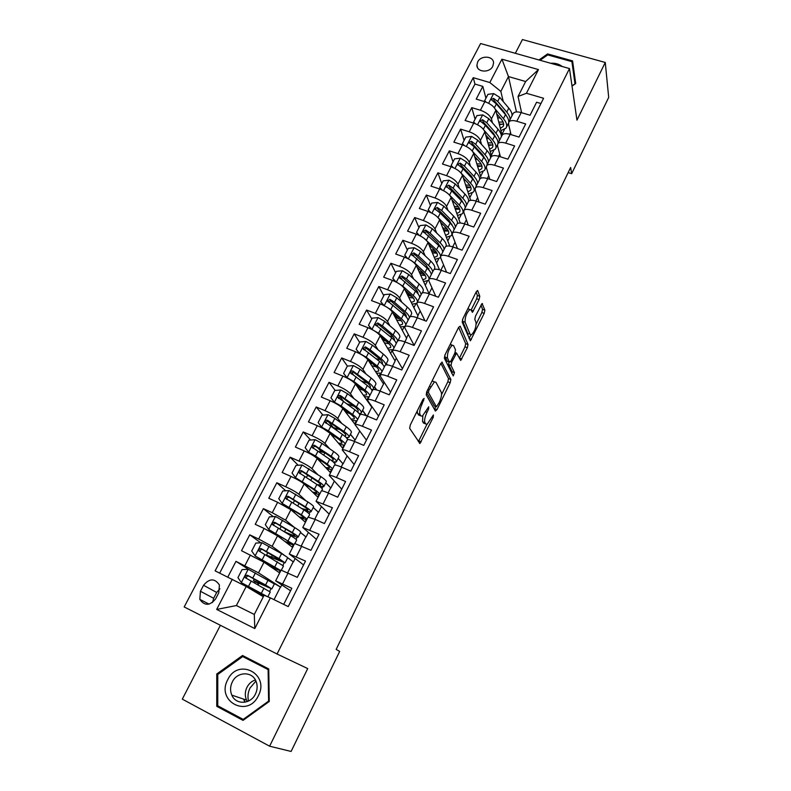 <?xml version="1.0" encoding="UTF-8"?>
<svg xmlns="http://www.w3.org/2000/svg" width="791" height="791" viewBox="0 0 791 791"><rect width="100%" height="100%" fill="white"/><g stroke="black" fill="none" stroke-linecap="round" stroke-linejoin="round"><path stroke-width="1.19" d="M424.134 398.427L422.938 399.445L410.292 424.994L409.659 428.287L419.942 443.494L433.26 417.262L433.399 414.968L427.14 424.263L425.726 423.946L424.945 422.661C424.154 420.545 424.836 417.114 426.972 412.378L428.564 409.155L428.692 406.811L422.325 416.204L420.822 415.878L420.021 414.543C419.19 412.348 419.873 408.838 422.068 404.023L424.134 398.427M477.685 61.935L476.904 65.228C476.746 72.357 489.589 73.237 492.783 66.276L493.554 63.072C493.762 55.874 480.888 54.984 477.685 61.935M479.089 299.631L479.791 296.299L477.734 290.692L476.202 291.839L462.864 318.773L462.181 322.145L470.378 340.802L484.201 313.384L484.893 310.151L482.065 303.517L475.5 316.113L474.808 319.396L476.044 322.52C476.231 327.336 474.679 331.459 471.387 334.89L470.18 334.445L465.118 322.204C464.861 317.29 466.433 313.068 469.834 309.528L471.129 310.042L472.435 312.346L479.089 299.631L476.696 298.761L477.388 295.429L476.123 292.008M576.955 120.133L605.263 62.469L608.694 97.412L571.666 173.674L570.647 167.494L336.155 649.401L339.685 651.418L291.108 751.45L269.612 746.2L307.709 668.593L277.068 653.999L569.48 68.56L576.955 120.133M442.327 362.258L440.676 363.613L426.863 391.515L426.211 394.838L435.396 411.043L437.008 409.609L450.208 382.696L450.86 379.502L441.892 362.09M445.026 354.823L458.592 327.415L460.184 326.169L468.025 344.54L467.352 347.743L460.718 360.459L456.585 353.073L451.701 362.179L451.028 365.442L454.499 372.65L453.253 375.913L444.354 358.165L445.026 354.823M485.931 98.232L482.826 86.377L476.212 99.102L484.824 101.683L480.394 110.236C486.247 112.342 489.926 115.249 491.429 118.957L492.447 122.852M475.075 119.214L471.772 107.635L465.088 120.499L473.72 123.149L469.241 131.8C475.114 133.956 478.832 136.833 480.394 140.462L481.511 144.387M464.099 140.432L460.609 129.121L453.846 142.133L462.498 144.862L457.969 153.612C463.852 155.797 467.61 158.665 469.231 162.204L470.467 166.159M453.006 161.878L449.318 150.854L442.476 164.014L451.137 166.812L446.559 175.661C452.472 177.896 456.269 180.734 457.949 184.194L459.304 188.179M441.783 183.571L437.888 172.834L430.976 186.132L439.658 189.009L435.03 197.968C440.953 200.242 444.789 203.06 446.539 206.431L448.022 210.455M430.442 205.492L426.339 195.051L419.349 208.508L428.05 211.464L423.363 220.521C429.315 222.835 433.191 225.633 435.001 228.915L436.632 232.989M418.973 227.67L414.662 217.535L407.592 231.14L416.303 234.176L411.567 243.331C417.529 245.694 421.455 248.473 423.333 251.657L425.133 255.79M407.375 250.094L402.846 240.266L395.698 254.03L404.428 257.154L399.633 266.419C405.615 268.821 409.58 271.57 411.528 274.665L413.515 278.867M395.638 272.766L390.892 263.255L383.665 277.186L392.405 280.39L387.56 289.763C393.562 292.215 397.566 294.934 399.584 297.94L401.788 302.211M383.783 295.705L378.81 286.52L371.483 300.61L380.253 303.902L375.349 313.374C381.361 315.876 385.415 318.575 387.511 321.482L389.953 325.852M371.78 318.902L366.579 310.052L359.173 324.3L367.953 327.682L362.99 337.273C369.031 339.823 373.125 342.493 375.29 345.301L378.029 349.78M364.572 350.067L363.969 349.128M359.638 342.365L354.21 333.861L346.715 348.277L355.505 351.748L350.492 361.447C356.543 364.048 360.686 366.698 362.921 369.397L366.015 374.014M353.686 375.181L351.946 372.67M373.609 388.628L375.656 384.614C376.575 383.417 375.063 381.232 371.127 378.058L360.043 369.308L353.439 365.59L347.368 366.085L341.692 357.947L334.109 372.531L342.918 376.091L337.836 385.919C343.907 388.559 348.099 391.179 350.413 393.78L353.933 398.575M343.324 401.136L339.982 396.726M335.196 390.438L329.026 382.32L321.354 397.082L330.173 400.73L325.032 410.667C331.122 413.367 335.364 415.957 337.757 418.449L341.801 423.482M333.1 427.288L328.225 421.435M322.946 415.077L316.202 406.979L308.441 421.919L317.28 425.667L312.079 435.722C318.19 438.481 322.471 441.042 324.943 443.415L329.669 448.754M321.017 451.414L317.804 447.894M310.606 440.014L303.23 431.935L295.379 447.063L304.228 450.9L298.968 461.084C305.089 463.882 309.429 466.413 311.98 468.677L317.616 474.432M308.895 475.875L307.215 475.826M298.207 465.256L290.109 457.198L282.15 472.504L291.029 476.449L285.699 486.752C291.839 489.609 296.23 492.111 298.86 494.246L305.771 500.604M285.759 490.796L276.82 482.767L268.772 498.251L277.651 502.295L272.262 512.726L285.581 520.132L294.42 527.409M273.281 516.642L263.373 508.643L255.226 524.324L264.125 528.467L258.657 539.027L272.134 546.334L284.74 555.569M260.803 542.814L249.758 534.835L241.512 550.714L263.986 562.203L279.688 572.892M283.702 604.383L291.81 588.277L275.654 580.841L290.564 590.758M281.092 570.143L297.317 577.351L305.504 561.086L289.288 554.007L303.586 564.912M294.647 543.466L310.942 550.299L319.03 534.232L302.765 527.498L316.449 539.363M308.035 517.116L315.233 519.41L324.399 523.583L332.388 507.713L316.074 501.306L329.165 514.11M321.265 491.092L321.344 490.924C322.075 490.618 324.468 491.349 328.532 493.129L337.688 497.193L345.578 481.511L336.442 477.507C332.378 475.767 329.976 475.075 329.214 475.44L341.732 489.164M334.326 465.375L334.435 465.177C335.206 464.782 337.619 465.434 341.682 467.165L350.809 471.129L358.61 455.646L349.493 451.74C345.43 450.039 343.007 449.426 342.206 449.881L354.15 464.495M347.239 439.974L347.358 439.747C348.169 439.252 350.611 439.836 354.665 441.516L363.781 445.382L371.483 430.077L362.377 426.28C358.323 424.629 355.881 424.085 355.04 424.638L366.431 440.122M359.994 414.88L360.123 414.622C360.983 414.029 363.445 414.553 367.489 416.175L376.595 419.942L384.199 404.824L375.112 401.116C371.068 399.524 368.606 399.04 367.716 399.692L367.934 400.938L378.563 416.026M372.601 390.072L372.749 389.795C373.649 389.113 376.12 389.558 380.164 391.14L389.251 394.808L396.766 379.878L387.699 376.269C383.655 374.716 381.173 374.301 380.244 375.033L380.412 376.378L390.566 392.198M385.059 365.571L385.217 365.254C386.156 364.493 388.648 364.869 392.692 366.411L401.749 369.98L409.184 355.228L400.127 351.708C396.093 350.195 393.592 349.859 392.623 350.67L392.741 352.104L402.421 368.646M397.369 341.346L397.537 341.01C398.526 340.16 401.027 340.476 405.061 341.959L414.108 345.449L421.455 330.865L412.418 327.434C408.393 325.971 405.872 325.694 404.863 326.594L404.933 328.107L414.148 345.36M409.53 317.409L409.718 317.043C410.737 316.113 413.268 316.36 417.292 317.814L426.319 321.195L433.577 306.789L424.559 303.447C420.535 302.033 418.004 301.816 416.956 302.805L416.976 304.397L424.945 320.681M450.85 344.303L451.532 345.776M454.874 353.043L455.517 354.427M421.554 293.748L421.751 293.362C422.819 292.344 425.36 292.532 429.375 293.936L438.392 297.238L445.56 283L436.563 279.747C432.548 278.373 429.988 278.214 428.91 279.282L428.89 280.953L435.742 296.269M433.438 270.364L433.646 269.949C434.753 268.851 437.304 268.98 441.319 270.344L450.316 273.557L457.406 259.478L448.428 256.314C444.413 254.979 441.843 254.89 440.725 256.037L440.656 257.787L446.579 272.223M445.195 247.247L445.412 246.812C446.549 245.635 449.12 245.704 453.134 247.019L462.102 250.154L469.112 236.242L460.144 233.157C456.14 231.862 453.559 231.832 452.403 233.048L452.294 234.878L457.416 248.512M456.803 224.387L457.04 223.932C458.207 222.676 460.797 222.696 464.801 223.972L473.76 227.017L480.681 213.263L471.743 210.268C467.738 209.012 465.148 209.032 463.951 210.327L463.793 212.235L468.242 225.138M468.292 201.794L468.529 201.309C469.735 199.985 472.346 199.945 476.34 201.181L485.269 204.147L492.121 190.552L483.192 187.635C479.208 186.419 476.597 186.498 475.371 187.863L475.173 189.84L479.03 202.071M479.643 179.458L479.9 178.954C481.136 177.55 483.756 177.451 487.74 178.647L496.659 181.535L503.432 168.097L494.523 165.26C490.539 164.083 487.918 164.212 486.653 165.655L486.416 167.702L489.767 179.31M490.865 157.369L491.132 156.836C492.407 155.372 495.037 155.214 499.022 156.381L507.921 159.179L514.615 145.89L505.726 143.131C501.751 141.994 499.111 142.182 497.816 143.695L497.539 145.811L500.446 156.826M501.969 135.518L502.245 134.974C503.551 133.442 506.191 133.234 510.175 134.351L519.044 137.08L525.669 123.94L516.8 121.26C512.825 120.153 510.175 120.39 508.86 121.972L508.544 124.157L511.055 134.628M484.824 101.683C490.667 103.769 494.326 106.686 495.809 110.414L502.097 135.271M473.72 123.149C479.583 125.285 483.281 128.172 484.824 131.83L491.597 156.371M462.498 144.862C468.371 147.027 472.118 149.904 473.71 153.474L481.116 178.104M451.137 166.812C457.04 169.027 460.817 171.874 462.478 175.365L470.645 200.331M439.658 189.009C445.58 191.274 449.397 194.102 451.117 197.503L460.194 223.003M428.05 211.464C433.982 213.768 437.848 216.576 439.638 219.888L449.792 246.139M416.303 234.176C422.256 236.519 426.161 239.307 428.02 242.53L439.47 269.761M404.428 257.154C410.4 259.537 414.346 262.296 416.264 265.43L429.167 293.856M392.405 280.39C398.397 282.822 402.392 285.561 404.379 288.596L417.984 315.935L417.075 317.725M380.253 303.902C386.265 306.374 390.299 309.093 392.356 312.03L406.633 338.37L404.854 341.88M386.404 363.465L387.283 364.898M367.953 327.682C373.975 330.213 378.058 332.892 380.194 335.74L395.144 361.042L392.474 366.322M374.548 386.789L376.654 389.933M355.505 351.748C361.556 354.319 365.679 356.978 367.884 359.717L383.536 383.981L379.947 391.061M362.565 410.371L366.53 415.789M342.918 376.091C348.979 378.721 353.152 381.351 355.436 383.991L371.79 407.167L367.281 416.086M350.443 434.229L355.139 440.063L350.383 434.348M359.579 431.293L355.139 440.063M330.173 400.73C336.254 403.41 340.476 406.01 342.839 408.542L355.139 424.431M338.182 458.365L343.076 463.892L338.123 458.464M346.992 456.15L343.076 463.892M317.28 425.667C323.381 428.396 327.652 430.966 330.084 433.389L342.928 448.467M325.773 482.777L330.875 487.978L325.734 482.866M334.257 481.304L330.875 487.978M304.228 450.9C310.349 453.688 314.67 456.229 317.181 458.533L330.569 472.781M313.226 507.466L318.536 512.35L313.187 507.545M321.364 506.764L318.536 512.35M291.029 476.449C297.159 479.277 301.529 481.798 304.13 483.983L318.071 497.371M300.531 532.452L306.058 537L300.501 532.511M308.322 532.531L306.058 537M277.651 502.295L290.91 509.74L305.425 522.248M287.479 557.576L293.431 561.936L287.588 557.724M295.112 558.604L293.431 561.936M264.125 528.467L277.532 535.814L292.63 547.421M215.627 598.846L218.761 592.825L219.423 585.004C214.717 578.132 209.437 578.231 203.564 585.281L200.42 591.273L199.826 599.37C204.592 606.054 209.862 605.886 215.627 598.846M277.068 653.999L184.184 606.954L480.612 43.535L569.48 68.56M482.826 86.377L474.966 84.064L473.236 77.676L215.112 570.855L246.199 586.487L263.324 596.721M473.236 77.676L489.817 82.531L501.919 59.187L538.453 69.588L526.44 93.259L543.585 98.282L288.24 606.598L270.374 597.867L254.801 628.558L216.675 609.426L232.307 579.269M248.522 569.382L235.975 561.353L258.528 572.852L280.657 587.169L269.573 580.762M281.754 584.994L280.657 587.169M540.955 103.522L536.595 102.237L530.059 115.229L521.2 112.579C517.225 111.491 514.575 111.749 513.24 113.35L512.944 113.924M249.758 534.835L258.657 539.027M263.373 508.643L272.262 512.726M276.82 482.767L285.699 486.752M290.109 457.198L298.968 461.084M303.23 431.935L312.079 435.722M316.202 406.979L325.032 410.667M329.026 382.32L337.836 385.919M341.692 357.947L350.492 361.447M354.21 333.861L362.99 337.273M366.579 310.052L375.349 313.374M378.81 286.52L387.56 289.763M390.892 263.255L399.633 266.419M402.846 240.266L411.567 243.331M414.662 217.535L423.363 220.521M426.339 195.051L435.03 197.968M437.888 172.834L446.559 175.661M449.318 150.854L457.969 153.612M460.609 129.121L469.241 131.8M471.772 107.635L480.394 110.236M474.966 84.064L219.671 573.089M235.975 561.353L227.808 577.064M516.454 111.927L508.465 76.559L500.832 91.41L503.274 101.564M246.199 586.487L236.39 605.55L254.297 614.459L264.085 595.227L270.374 597.867M220.392 625.285L182.306 699.135L269.612 746.2M605.263 62.469L522.436 39.55L515.337 53.313M568.175 172.576L571.666 173.674M521.595 112.698L518.046 96.482L525.659 81.532L508.465 76.559L501.919 59.187M498.577 156.242L499.704 154.027M487.305 178.519L488.729 175.701M475.895 201.043L477.626 197.621M464.357 223.823L466.403 219.789M452.689 246.871L455.043 242.214M440.884 270.186L443.563 264.886M429.088 293.471L431.955 287.815M417.846 315.668L420.209 311.011M406.485 338.103L408.334 334.464M394.996 360.795L396.311 358.194M383.378 383.734L384.149 382.211M354.22 441.329L354.902 439.964M341.228 466.967L342.839 463.793M328.087 492.931L330.638 487.879M314.778 519.203L318.298 512.242M301.302 545.81L305.82 536.891M287.667 572.753L293.194 561.828M274.032 599.657L280.419 587.06M510.581 132.67L508.346 123.574M509.73 134.223L510.531 132.651M258.044 584.974L258.944 583.204M269.622 591.441L271.016 588.692M279.213 572.575L280.133 570.776M282.941 565.239L284.196 562.777M271.61 558.456L272.045 557.615M292.176 547.075L293.194 545.068M296.111 539.343L297.218 537.168M304.99 521.872L306.107 519.667M309.113 513.755L310.082 511.856M317.646 496.966L318.872 494.563M321.967 488.472L322.797 486.841M330.163 472.346L331.478 469.755M334.672 463.486L335.364 462.122M339.487 429.295L337.925 428.88M342.533 448.013L343.947 445.234M347.229 438.787L347.783 437.69M352.292 405.793L350.156 404.992M366.312 415.71L362.496 410.509M346.379 412.368L346.873 411.399M354.764 423.956L356.266 421M359.628 414.385L360.063 413.545M376.447 389.874L374.479 386.928M358.6 388.48L359.332 387.046M366.856 400.167L368.448 397.033M371.899 390.26L372.195 389.666M387.096 364.878L386.324 363.623M370.92 364.424L371.513 363.257M378.81 376.654L380.491 373.352M390.635 353.409L392.395 349.929M402.322 330.42L404.171 326.772M413.881 307.679L415.809 303.873M425.311 285.195L427.318 281.24M436.612 262.958L438.698 258.845M447.795 240.968L449.96 236.707M458.849 219.216L461.094 214.806M469.785 197.701L472.108 193.142M480.612 176.413L482.994 171.716M491.32 155.352L493.772 150.517M526.44 93.259L518.046 96.482M500.832 91.41L489.817 82.531M501.909 134.519L504.431 129.546M236.39 605.55L216.675 609.426M254.297 614.459L254.801 628.558M538.453 69.588L525.659 81.532M219.918 588.781L216.694 592.469L213.659 598.293L212.512 602.515M269.256 701.479L268.742 668.939L242.53 655.492L216.774 673.981L216.754 706.323L243.035 720.383L269.256 701.479M572.022 86.1L575.71 83.51L572.565 60.887L547.609 53.917L538.948 59.968M246.179 657.361L245.576 657.796M220.926 707.49L243.806 719.82M220.926 707.579L216.754 706.323M217.881 674.387L216.774 673.981M573.406 66.948L572.635 66.731M540.055 60.274L547.748 54.905L547.609 53.917M417.223 410.994L417.579 413.555L420.021 414.543M419.546 415.354L417.579 413.555M422.839 415.878L422.552 421.692L424.945 422.661M424.421 423.412L422.552 421.692M418.38 441.675L426.942 424.342M441.566 394.571L447.854 381.766L448.507 378.582L440.854 363.267M434.348 409.204L435.683 406.554M428.89 390.22L428.435 392.534L436.434 406.861L439.203 402.53C441.289 397.913 441.981 394.511 441.269 392.306L435.95 382.28L434.407 381.865L428.89 390.22L427.733 389.765M434.318 406.01L426.478 392.425M432.153 380.827L433.656 381.569M458.642 327.316L465.672 343.65L468.025 344.54M459.363 358.313L464.999 346.853L465.672 343.65M448.991 361.962L448.645 364.513L452.136 371.74L454.499 372.65M451.859 373.579L452.136 371.74M453.589 345.647L452.284 345.212C448.744 348.88 447.142 353.152 447.469 358.026L449.446 362.14L451.048 360.815L454.835 353.132L455.507 349.849L453.589 345.647M451.196 344.807L450.306 344.154M444.789 355.347L445.046 357.087L447.469 358.026M447.469 361.378L445.046 357.087M471.129 310.032L476.696 298.761M468.697 309.103L467.956 308.5M462.478 319.702L462.705 321.304L465.118 322.204M469.023 334.01L467.817 333.555L462.705 321.304M476.231 323.974L481.857 312.524L482.54 309.301L480.958 305.019M469.063 338.568L470.813 335.018M271.886 588.811L274.368 583.936L248.344 569.302L242.086 569.609L237.933 577.638L241.433 582.7L267.18 596.533M241.433 582.7L264.412 595.287M264.065 595.277L250.144 588.84M263.937 595.514L254.702 591.5M268.139 579.961L265.578 584.994L271.847 588.909L256.689 582.235L257.896 583.036L257.708 584.796M254.742 583.175L254.86 581.563L253.436 580.584L258.37 582.759L258.964 581.603M265.578 584.994L247.682 575.354C245.872 574.998 245.032 575.759 245.161 577.618L270.245 592.044L267.833 596.8M245.161 577.618L246.456 578.419C246.327 576.491 247.197 575.759 249.066 576.214L268.515 587.219L258.37 582.759M248.503 701.053C247.464 696.594 247.979 692.244 250.035 687.992L255.938 681.061M227.749 679.696C215.735 701.251 247.86 718.455 258.35 695.734C270.077 673.833 238.042 657.43 227.749 679.696M232.307 681.951C230.171 686.42 230.013 690.82 231.822 695.141C235.797 705.097 250.727 704.455 255.434 694.063C257.461 689.792 257.668 685.57 256.086 681.407C252.339 671.045 237.132 671.44 232.307 681.951M255.374 679.934C251.686 681.189 248.878 683.651 246.96 687.32C244.903 691.65 244.765 695.912 246.545 700.104L247.326 701.558M268.752 669.868L268.109 669.591L268.604 701.103L243.213 719.405L217.762 705.799L217.772 674.476L242.728 656.56L268.752 669.621M269.256 701.33L268.604 701.103M244.043 719.652L243.213 719.405M242.728 656.56L268.109 669.591M547.748 54.905L571.923 61.649L575.027 83.994L571.952 85.675M571.923 61.649L574.958 83.569M562.272 66.533C559.089 64.031 555.213 62.944 550.645 63.26M285.136 562.737L287.558 557.981C288.023 557.704 286.026 556.261 281.566 553.651L262.048 542.745L255.809 543.081L251.716 551.011L255.216 555.984L280.874 570.568M255.216 555.984L277.671 569.243L269.602 566.03M280.696 570.914L270.759 566.821M281.566 553.651L279.025 558.624L285.067 562.885L269.761 556.735L271.066 558.139M268.001 556.389L266.527 555.084L271.511 557.091L272.47 555.213M279.025 558.624L261.406 548.717C259.636 548.361 258.795 549.092 258.894 550.912L283.485 565.99L281.398 570.093M258.894 550.912L260.14 551.782C260.051 549.893 260.911 549.191 262.741 549.666L281.764 561.215L271.511 557.091M298.227 536.98L300.59 532.333C301.124 531.908 299.196 530.356 294.816 527.656L275.584 516.513L269.365 516.869L265.321 524.7L268.841 529.584L294.034 544.663M268.841 529.584L285.897 539.689L290.811 543.447L285.057 541.598M293.787 545.157L286.204 542.478M294.816 527.656L292.314 532.57C296.704 535.25 298.642 536.792 298.128 537.178C296.961 537.415 292.799 535.893 285.64 532.61L285.551 532.58M283.069 531.087L284.493 531.73L285.818 529.149M292.314 532.57L274.961 522.406C273.231 522.05 272.401 522.762 272.46 524.532L290.732 535.685C295.132 538.355 297.08 539.877 296.566 540.253L294.994 543.348M272.46 524.532L273.656 525.471C273.597 523.632 274.467 522.95 276.247 523.424L290 531.671C293.659 533.905 295.28 535.181 294.845 535.507C293.886 535.705 290.435 534.449 284.493 531.73M311.17 511.52L313.473 506.982C314.076 506.428 312.218 504.757 307.917 501.978L288.952 490.598L282.763 490.984L278.758 498.716L282.288 503.511L301.391 514.783L307.046 519.064M282.288 503.511L299.067 513.923C302.676 516.197 304.258 517.541 303.784 517.957L299.136 516.83M306.72 519.707L300.273 517.808M303.952 509.958C307.966 511.52 310.329 512.123 311.041 511.777C311.624 511.243 309.756 509.602 305.445 506.833L288.359 496.412C286.668 496.056 285.828 496.748 285.858 498.468L303.873 509.908C308.203 512.657 310.072 514.298 309.499 514.812L308.421 516.928M285.858 498.468L287.004 499.477C286.995 497.687 287.855 497.025 289.595 497.509L303.111 505.993C306.71 508.297 308.263 509.671 307.778 510.116L301.628 508.494M323.954 486.366L326.199 481.937C326.871 481.244 325.091 479.465 320.859 476.607L302.162 464.989L295.992 465.405L292.037 473.038L295.577 477.754L314.413 489.253L319.9 493.772M295.577 477.754L312.069 488.452C315.619 490.806 317.132 492.239 316.608 492.763L312.583 492.101M319.505 494.553L313.711 493.189M304.13 483.271L303.349 483.321M319.178 486.04L323.796 486.673C324.448 486.01 322.659 484.25 318.417 481.403L301.589 470.734C299.927 470.378 299.097 471.05 299.097 472.721L316.865 484.438C321.116 487.276 322.916 489.016 322.273 489.669L321.68 490.835M299.097 472.721L300.204 473.799C300.214 472.049 301.074 471.416 302.775 471.911L316.074 480.621C319.604 482.994 321.097 484.458 320.553 485.012L317.122 484.606M336.58 461.499L338.775 457.178C339.517 456.358 337.806 454.469 333.654 451.532L321.977 443.385L315.214 439.697L309.073 440.122L305.168 447.676L308.708 452.304L315.5 455.992L327.276 464.03L332.606 468.776M308.708 452.304L324.923 463.289C328.413 465.711 329.867 467.234 329.283 467.867L325.655 467.54M332.141 469.696L326.762 468.727M324.755 452.699L319.673 451.562M319.801 459.798L317.685 459.067M333.051 461.815L336.402 461.865C337.124 461.064 335.394 459.195 331.231 456.269L314.66 445.363C313.038 445.017 312.208 445.659 312.188 447.291L329.699 459.274C333.881 462.191 335.611 464.04 334.9 464.821L334.781 465.059M312.188 447.291L313.246 448.438C313.285 446.727 314.136 446.114 315.807 446.608L328.878 455.547C332.349 457.989 333.782 459.541 333.189 460.204L331.172 460.313M349.068 436.929L351.214 432.717C352.005 431.757 350.364 429.77 346.29 426.745L334.82 418.399L328.107 414.702L321.986 415.156L318.13 422.612L321.68 427.16L328.423 430.848L339.992 439.104C343.037 441.289 344.757 442.95 345.163 444.077M321.68 427.16L322.609 428.238M323.173 428.544L337.619 438.422C341.05 440.903 342.444 442.515 341.811 443.257L338.439 443.207M344.619 445.125L339.527 444.473M340.041 429.701L332.467 427.269M330.836 434.269L330.401 433.28M333.051 436.879L333.466 436.068L331.815 435.426M346.26 437.611L348.861 437.344C349.642 436.414 347.991 434.447 343.897 431.431L327.583 420.298C325.981 419.952 325.16 420.575 325.111 422.167L342.384 434.397C345.637 436.761 347.368 438.501 347.575 439.628M333.466 436.068L335.453 436.879M326.119 423.333C326.218 421.682 327.069 421.109 328.67 421.613L341.524 430.769C344.935 433.27 346.32 434.912 345.667 435.693L344.471 435.989M361.418 412.645L363.504 408.522C364.364 407.444 362.792 405.358 358.778 402.263L347.506 393.71L340.852 389.993L334.751 390.477L330.935 397.843L334.494 402.312L341.178 406.01L352.559 414.464C355.545 416.709 357.216 418.439 357.572 419.655M334.494 402.312L330.935 397.843M342.493 408.146L350.176 413.841C353.537 416.392 354.882 418.093 354.2 418.933L351.006 419.101M356.968 420.842L352.064 420.456M354.21 406.416L346.913 403.815M345.005 410.005L345.924 412.18M359.074 413.574L361.18 413.1C362.031 412.042 360.439 409.975 356.415 406.89L340.348 395.53C338.775 395.184 337.955 395.787 337.895 397.349L354.922 409.817C357.908 412.071 359.569 413.822 359.905 415.048M345.736 412.111L349.909 413.653M338.845 398.526C339.003 396.944 339.853 396.41 341.396 396.914L354.032 406.287C357.384 408.848 358.709 410.578 358.007 411.458L357.334 411.775M347.368 366.085L343.601 373.372L347.16 377.752L353.795 381.47L364.967 390.121C367.914 392.415 369.535 394.215 369.832 395.52M347.16 377.752L347.516 378.246M355.505 384.08L362.575 389.548C365.887 392.158 367.172 393.948 366.441 394.897L363.385 395.253M369.17 396.835L364.404 396.687M367.607 383.071L361.734 381.173M347.378 378.177L343.601 373.372M358.254 386.216L357.077 386.315M371.592 389.726L373.352 389.142C374.262 387.956 372.739 385.79 368.794 382.636L352.954 371.058C351.422 370.702 350.601 371.295 350.522 372.818L367.311 385.524C370.247 387.837 371.859 389.647 372.146 390.972M358.817 388.786L363.524 390.309M351.422 373.965C351.659 372.472 352.509 371.988 353.963 372.502L366.391 382.083C369.684 384.713 370.959 386.512 370.198 387.501L369.881 387.738M385.672 364.898L387.659 360.983C388.638 359.658 387.195 357.374 383.328 354.131L372.432 345.192L365.887 341.465L359.836 341.989L356.108 349.187L359.678 353.488L366.253 357.216L377.248 366.055C380.135 368.408 381.707 370.277 381.954 371.661M368.201 360.202L374.835 365.541C378.088 368.21 379.324 370.079 378.533 371.127L375.577 371.651M381.232 373.105L376.565 373.174M380.461 359.806L376.071 358.679M359.51 353.577L356.108 349.187M372.403 363.593L369.911 362.861M368.982 361.428L370.158 361.784M385.652 364.987C385.978 363.593 384.436 361.477 381.025 358.649L370.089 349.751L365.422 346.863L363 348.574L379.561 361.517C382.439 363.88 384.001 365.758 384.248 367.162M383.872 366.114L384.94 365.798M371.73 365.679L376.516 367.004M363.86 349.711L366.381 348.376L378.612 358.155C381.845 360.844 383.062 362.733 382.261 363.811L382.182 363.9M397.962 340.723L399.534 337.609C400.572 336.175 399.188 333.792 395.391 330.48L384.683 321.354L378.187 317.616L372.156 318.16L368.477 325.279L372.057 329.511L378.573 333.238L389.38 342.276C392.217 344.668 393.74 346.606 393.948 348.08M380.679 336.57L386.957 341.811C390.161 344.54 391.337 346.478 390.497 347.635L387.62 348.307M393.157 349.642L388.559 349.909M392.949 336.689L389.647 336.076M371.493 329.254L368.477 325.279M386.285 341.247L382.715 340.001M381.905 338.627L383.299 338.746M397.636 340.911C397.507 339.408 395.994 337.421 393.107 334.949L382.369 325.862L377.742 322.955L375.33 324.617L391.664 337.787C394.501 340.189 396.014 342.147 396.202 343.63M395.965 342.75L396.825 342.424M384.327 342.74L389.113 343.838M376.16 325.754L378.662 324.537L390.685 334.504C393.74 337.134 394.936 339.062 394.274 340.268M384.1 339.418L383.131 339.062M384.999 306.097L390.754 309.538L401.373 318.753C404.161 321.205 405.635 323.212 405.793 324.765M392.979 313.187L398.941 318.348C402.085 321.136 403.212 323.153 402.322 324.399L399.495 325.21M404.943 326.446L400.404 326.891M383.328 305.227L380.698 301.648L384.337 294.618L390.349 294.054L396.785 297.792L407.316 307.096C411.053 310.487 412.368 312.959 411.28 314.511L410.153 316.726M405.15 313.76L402.678 313.483M380.698 301.648L384.139 305.633M399.524 318.872L395.302 317.468M394.551 316.084L395.342 315.223M409.441 317.587C409.303 316.014 407.84 313.987 405.061 311.525L394.501 302.251L389.923 299.324L387.531 300.946L403.637 314.324C406.416 316.776 407.879 318.793 408.027 320.365M407.879 319.623L408.571 319.307M396.667 319.979L401.393 320.839M388.332 302.073L390.794 300.966L402.629 311.13C405.427 313.622 406.614 315.54 406.188 316.865L406.238 316.716M397.478 317.072L394.847 316.192M398.081 283.099L402.787 286.115L413.228 295.508C415.977 298.009 417.401 300.076 417.51 301.707M405.101 290.04L410.786 295.152C413.871 297.999 414.949 300.086 414.019 301.43L411.231 302.37M416.728 303.408L412.101 304.12M395.025 281.487L392.781 278.294L396.38 271.333L402.362 270.759L408.749 274.507L419.111 283.989C422.77 287.44 424.035 290 422.888 291.661L422.206 293.006M417.134 291.039L415.305 290.979M392.781 278.294L396.014 281.962M421.119 294.618C421.02 292.957 419.606 290.87 416.877 288.359L406.485 278.907L401.957 275.96L399.584 277.542L415.463 291.128C418.202 293.629 419.616 295.715 419.724 297.357M407.662 295.191L412.21 296.536M419.635 296.744L420.189 296.447M408.769 297.426L413.436 298.059M400.355 278.659L402.797 277.661L414.435 288.013C416.995 290.386 418.162 292.275 417.935 293.688M410.361 294.766L406.95 293.758M410.984 260.407L414.682 262.958L424.955 272.529C427.644 275.08 429.029 277.206 429.098 278.916M417.055 267.15L422.503 272.223C425.528 275.12 426.557 277.285 425.578 278.719L422.829 279.777M428.682 280.291L423.66 281.596M406.584 258.024L404.725 255.196L408.285 248.325L414.247 247.721L420.585 251.479L430.759 261.139C434.368 264.649 435.564 267.299 434.368 269.078L434.111 269.573M428.9 268.545L427.585 268.604M404.725 255.196L407.751 258.568M432.657 271.896C432.608 270.166 431.243 268.02 428.554 265.46L418.35 255.839L413.861 252.873L411.498 254.405L427.16 268.189C429.849 270.749 431.224 272.885 431.283 274.615M419.774 273.103L424.47 274.319M420.674 275.08L425.271 275.495M412.259 255.523L414.652 254.633L415.888 255.562L426.102 265.163L429.523 270.74M422.859 272.569L419.092 271.61M423.729 238.032L436.543 249.808C439.173 252.378 440.508 254.554 440.547 256.333M428.851 244.508L434.081 249.541C437.057 252.497 438.036 254.742 437.018 256.264L434.279 257.431M440.458 257.055L440.063 257.876L435.08 259.319M418.004 234.838L416.541 232.376L420.051 225.573L425.993 224.96L432.281 228.718L442.288 238.536C445.58 241.858 446.806 244.459 445.956 246.367M440.498 246.268L439.578 246.377M416.541 232.376L419.349 235.441M444.077 249.432C444.067 247.632 442.742 245.418 440.112 242.817L430.067 233.029L425.627 230.043L423.274 231.536L438.728 245.517C441.368 248.117 442.703 250.322 442.713 252.121M431.659 251.192L436.414 252.27M432.4 252.952L436.919 253.15M424.025 232.653L426.379 231.852L427.595 232.801L437.641 242.57L440.953 248.008M435.001 250.49L431.006 249.649M436.316 215.983L448.003 227.333C451.513 230.952 452.63 233.721 451.345 235.659L446.361 237.29M440.488 222.113L445.531 227.126C448.457 230.132 449.387 232.435 448.329 234.047L445.61 235.322M429.295 211.929L428.218 209.803L431.688 203.079L437.601 202.447L443.84 206.214L453.688 216.2C456.536 219.147 457.781 221.599 457.435 223.556M451.928 224.219L451.325 224.347M428.218 209.803L430.798 212.581M455.369 227.225C455.398 225.346 454.123 223.072 451.532 220.422L441.655 210.475L437.255 207.469L434.921 208.933L440.271 213.165L450.168 223.092C452.759 225.742 454.044 228.006 454.014 229.874M443.346 229.489L448.101 230.408M443.949 231.031L448.398 231.031M437.255 207.469L437.977 209.338L449.051 220.224L452.244 225.494M446.856 228.589L442.733 227.887M448.774 194.309L459.334 205.116C462.784 208.794 463.842 211.652 462.517 213.689L457.524 215.488M451.997 199.955L456.852 204.948C459.729 208.013 460.619 210.386 459.512 212.087L456.803 213.461M440.468 189.296L439.756 187.487L443.197 180.842L449.08 180.19L455.28 183.957L464.95 194.102C467.53 196.85 468.756 199.213 468.628 201.191M453.411 201.408L452.412 201.132M439.756 187.487L442.129 189.978M466.532 205.255C466.601 203.297 465.365 200.973 462.824 198.284L453.114 188.169L448.754 185.153L446.44 186.577L451.75 190.829L461.469 200.924C464.03 203.613 465.266 205.937 465.197 207.875M454.855 207.984L459.571 208.755M455.329 209.338L459.729 209.14M448.754 185.153L449.436 187.081L460.342 198.126L463.397 203.208M458.473 206.866L454.261 206.322M463.358 178.034L468.054 183.028C470.882 186.132 471.713 188.574 470.566 190.354L467.867 191.827M461.193 173.189L470.536 183.146C473.928 186.884 474.936 189.82 473.552 191.956L468.559 193.924M451.71 167.01L451.177 165.418L454.568 158.853L460.441 158.18L466.581 161.957L476.093 172.25C478.595 174.999 479.781 177.392 479.662 179.428M465.592 180.417L463.971 179.933M451.177 165.418L453.322 167.643M477.576 183.522C477.685 181.505 476.498 179.122 473.987 176.383L464.446 166.12L460.125 163.084L457.821 164.479L463.091 168.75L472.652 179.003C475.164 181.732 476.37 184.105 476.251 186.122M466.186 186.686L470.843 187.299M466.571 187.863L470.902 187.487M460.125 163.084L460.767 165.062L471.495 176.274L474.412 181.139M469.894 185.341L465.622 184.965M474.58 156.361L479.128 161.344C481.907 164.498 482.698 167 481.511 168.869L478.812 170.431M472.84 151.763L481.62 161.413C484.952 165.21 485.901 168.226 484.478 170.46L479.465 172.586M462.893 144.99L462.458 143.596L465.82 137.1L471.663 136.418L477.764 140.195L487.118 150.646C489.57 153.424 490.717 155.876 490.558 157.982M477.477 159.535L475.361 158.961M462.458 143.596L464.386 145.554M488.492 162.036C488.65 159.94 487.493 157.508 485.031 154.729L475.648 144.308L471.377 141.263L469.083 142.617L474.313 146.918L483.716 157.32C486.178 160.089 487.345 162.521 487.187 164.597M477.359 165.586L481.927 166.061L477.665 166.604M471.377 141.263L471.98 143.29L482.53 154.67L485.298 159.288M481.116 164.024L476.825 163.816M485.674 134.905L490.074 139.898C492.813 143.092 493.564 145.663 492.328 147.61L489.639 149.262M484.181 130.396L492.585 139.928C495.858 143.774 496.758 146.869 495.285 149.192L490.252 151.486M473.967 123.228L473.621 122.022L476.943 115.595L482.767 114.893L488.818 118.68L498.023 129.269C500.436 132.097 501.543 134.599 501.336 136.764M489.095 138.781L486.584 138.198M473.621 122.022L475.332 123.722M499.299 140.778C499.497 138.623 498.379 136.131 495.957 133.313L486.732 122.743L482.49 119.678L480.216 121.013L485.407 125.324L494.652 135.874C497.084 138.682 498.201 141.164 498.014 143.319M497.43 145.03L495.769 148.243M488.373 144.694L492.368 145.05M488.611 145.564L492.842 144.842M482.49 119.678L483.064 121.765L493.446 133.293L496.046 137.634M492.18 142.914L487.869 142.874M496.639 113.696L500.911 118.68C503.6 121.923 504.302 124.563 503.036 126.58L500.337 128.32M495.324 109.198L503.432 118.67C506.645 122.575 507.496 125.739 505.973 128.162L500.921 130.604M484.942 101.713L484.665 100.675L487.948 94.317L493.752 93.605L499.754 97.392L508.801 108.13C511.174 110.997 512.242 113.548 512.004 115.783M500.485 118.175L497.628 117.632M484.665 100.675L486.149 102.128M509.987 119.748C510.215 117.523 509.147 114.982 506.764 112.124L497.687 101.416L493.495 98.341L491.231 99.636L496.382 103.967L505.479 114.655C507.832 117.483 508.92 119.995 508.722 122.2M508.435 123.347L506.477 127.173M499.25 124.019L502.671 124.266M499.428 124.731L503.62 123.861M493.495 98.341L494.029 100.467L504.243 112.154L506.665 116.198M503.086 122.012L498.775 122.13M495.809 110.414L491.429 118.957M484.824 131.83L480.394 140.462M473.71 153.474L469.231 162.204M462.478 175.365L457.949 184.194M451.117 197.503L446.539 206.431M439.638 219.888L435.001 228.915M428.02 242.53L423.333 251.657M416.264 265.43L411.528 274.665M404.379 288.596L399.584 297.94M392.356 312.03L387.511 321.482M380.194 335.74L375.29 345.301M367.884 359.717L362.921 369.397M355.436 383.991L350.413 393.78M342.839 408.542L337.757 418.449M330.084 433.389L324.943 443.415M317.181 458.533L311.98 468.677M304.13 483.983L298.86 494.246M290.91 509.74L285.581 520.132M277.532 535.814L272.134 546.334M263.986 562.203L258.528 572.852M288.112 572.961L282.614 583.837M521.2 112.579L516.8 121.26M510.175 134.351L505.726 143.131M499.022 156.381L494.523 165.26M487.74 178.647L483.192 187.635M476.34 201.181L471.743 210.268M464.801 223.972L460.144 233.157M453.134 247.019L448.428 256.314M441.319 270.344L436.563 279.747M429.375 293.936L424.559 303.447M417.292 317.814L412.418 327.434M405.061 341.959L400.127 351.708M392.692 366.411L387.699 376.269M380.164 391.14L375.112 401.116M367.489 416.175L362.377 426.28M354.665 441.516L349.493 451.74M341.682 467.165L336.442 477.507M328.532 493.129L323.232 503.6M315.233 519.41L309.864 530.01M301.757 546.017L296.318 556.755M250.421 554.966L244.894 565.654M213.659 598.293L200.42 591.273M216.694 592.469L203.564 585.281M420.901 403.558L422.068 404.023M418.399 414.889L420.822 415.878M427.447 408.71L428.564 409.155M425.845 411.923L426.972 412.378M423.333 422.967L425.726 423.946M432.193 416.827L433.26 417.262M418.815 440.903L421.178 441.892M422.523 400.276L423.689 400.74M448.507 378.582L450.86 379.502M447.854 381.766L450.208 382.696M434.645 408.66L437.008 409.609M426.705 391.852L428.435 392.534M434.061 405.902L436.434 406.861M429.434 386.324L430.591 386.789M464.999 346.853L467.352 347.743M459.462 358.125L461.815 359.035M454.36 354.091L455.468 354.516M450.504 361.724L451.701 362.179M448.645 364.513L451.028 365.442M447.044 361.21L449.446 362.14M471.159 310.121L473.493 310.972M482.026 303.536L482.52 303.714M482.54 309.301L484.893 310.151M481.857 312.524L484.201 313.384M469.093 338.528L471.436 339.408M477.2 290.505L477.734 290.692M477.388 295.429L479.791 296.299M248.186 569.312L241.344 582.572M254.267 590.778L254.742 589.849M263.947 588.188L261.376 593.24M251.152 581.227L248.532 586.329M255.414 572.931L252.804 578.013M249.066 576.214L247.682 575.354M257.896 583.036L254.86 581.563M244.992 702.2L243.925 699.224M261.89 542.755L255.127 555.855M267.625 564.675L268.297 563.36M277.423 561.778L274.873 566.771M264.847 554.58L262.256 559.623M269.059 546.393L266.478 551.406M262.741 549.666L261.406 548.717M270.908 557.635L267.872 556.192M275.426 516.513L268.752 529.466M281.023 538.503L281.695 537.198M290.732 535.685L288.211 540.619M278.373 528.259L275.812 533.233M282.525 520.162L279.984 525.125M276.247 523.424L274.961 522.406M288.794 490.598L282.199 503.392M294.272 512.637L294.934 511.342M297.663 506.003L298.998 503.392M303.873 509.908L301.391 514.783M307.917 501.978L305.445 506.833M291.731 502.255L289.199 507.179M295.834 494.266L293.323 499.161M289.595 497.509L288.359 496.412M302.004 464.999L295.488 477.635M307.353 487.078L308.006 485.803M310.764 480.414L312.03 477.942M316.865 484.438L314.413 489.253M320.859 476.607L318.417 481.403M304.93 476.568L302.429 481.422M308.984 468.668L306.503 473.512M302.775 471.911L301.589 470.734M315.055 439.707L308.619 452.185M320.276 461.825L320.928 460.56M323.707 455.141L324.903 452.798M329.699 459.274L327.276 464.03M333.654 451.532L331.231 456.269M317.972 451.186L315.5 455.992M321.977 443.385L319.524 448.161M315.807 446.608L314.66 445.363M327.949 414.711L321.591 427.041M336.491 430.166L337.282 428.613M342.384 434.397L339.992 439.104M346.29 426.745L343.897 431.431M330.856 426.112L328.423 430.848M334.82 418.399L332.388 423.126M328.67 421.613L327.583 420.298M331.241 433.883L330.727 433.656M340.694 390.012L334.405 402.194M349.128 405.476L349.513 404.735M354.922 409.817L352.559 414.464M358.778 402.263L356.415 406.89M343.591 401.324L341.178 406.01M347.506 393.71L345.103 398.377M341.396 396.914L340.348 395.53M345.875 411.231L344.461 410.648M353.29 365.6L347.071 377.643M357.581 386.137L357.314 386.651M367.311 385.524L364.967 390.121M371.127 378.058L368.794 382.636M356.168 376.842L353.795 381.47M360.043 369.308L357.67 373.916M353.963 372.502L352.954 371.058M365.739 341.475L359.589 353.379M379.561 361.517L377.248 366.055M383.328 354.131L381.025 358.649M368.606 352.638L366.253 357.216M372.432 345.192L370.089 349.751M366.381 348.376L365.422 346.863M378.039 317.636L371.968 329.402M391.664 337.787L389.38 342.276M395.391 330.48L393.107 334.949M380.896 328.71L378.573 333.238M384.683 321.354L382.369 325.862M378.662 324.537L377.742 322.955M390.19 294.064L384.208 305.672M403.637 314.324L401.373 318.753M407.316 307.096L405.061 311.525M393.048 305.069L390.754 309.538M396.785 297.792L394.501 302.251M390.794 300.966L389.923 299.324M402.214 270.769L396.35 282.14M406.643 293.145L407.246 291.968M415.463 291.128L413.228 295.508M419.111 283.989L416.877 288.359M405.061 281.695L402.787 286.115M408.749 274.507L406.485 278.907M402.797 277.661L401.957 275.96M414.098 247.741L408.354 258.875M418.419 270.146L419.012 268.98M427.16 268.189L424.955 272.529M430.759 261.139L428.554 265.46M416.926 258.588L414.682 262.958M420.585 251.479L418.35 255.839M414.652 254.633L413.861 252.873M425.845 224.97L420.209 235.886M430.067 247.395L430.65 246.248M438.728 245.517L436.543 249.808M442.288 238.536L440.112 242.817M428.663 235.748L426.448 240.069M432.281 228.718L430.067 233.029M426.379 231.852L425.627 230.043M437.453 202.456L431.945 213.145M441.576 224.911L442.159 223.774M450.168 223.092L448.003 227.333M453.688 216.2L451.532 220.422M440.271 213.165L438.076 217.436M443.84 206.214L441.655 210.475M448.942 180.2L443.533 190.671M452.966 202.674L453.54 201.547M461.469 200.924L459.334 205.116M464.95 194.102L462.824 198.284M451.75 190.829L449.575 195.061M455.28 183.957L453.114 188.169M460.293 158.19L455.003 168.453M464.218 180.684L464.525 180.101M472.652 179.003L470.536 183.146M476.093 172.25L473.987 176.383M463.091 168.75L460.955 172.913M466.581 161.957L464.446 166.12M471.525 136.428L466.334 146.473M483.716 157.32L481.62 161.413M487.118 150.646L485.031 154.729M474.313 146.918L472.227 150.972M477.764 140.195L475.648 144.308M482.629 114.903L477.546 124.751M494.652 135.874L492.585 139.928M498.023 129.269L495.957 133.313M485.407 125.324L483.38 129.269M488.818 118.68L486.732 122.743M493.604 93.615L488.64 103.255M505.479 114.655L503.432 118.67M508.801 108.13L506.764 112.124M496.382 103.967L494.405 107.813M499.754 97.392L497.687 101.416M477.527 67.621L476.904 65.228M281.121 570.064L275.654 580.841M294.697 543.358L289.288 554.007M308.104 516.978L302.765 527.498M321.344 490.924L316.074 501.306M334.435 465.177L329.214 475.44M347.358 439.747L342.206 449.881M360.123 414.622L355.04 424.638M372.749 389.795L367.716 399.692M385.217 365.254L380.244 375.033M397.537 341.01L392.623 350.67M409.718 317.043L404.863 326.594M421.751 293.362L416.956 302.805M433.646 269.949L428.91 279.282M445.412 246.812L440.725 256.037M457.04 223.932L452.403 233.048M468.529 201.309L463.951 210.327M479.9 178.954L475.371 187.863M491.132 156.836L486.653 165.655M502.245 134.974L497.816 143.695M513.24 113.35L508.86 121.972M209.091 604.126L199.826 599.37M419.428 443.286L419.942 443.494M432.094 380.955L434.407 381.865M455.112 352.509L456.585 353.073M450.178 344.411L452.284 345.212M467.817 308.787L469.834 309.528M249.986 587.288L249.412 588.405M254.237 579.012L253.436 580.584M246.545 700.104L231.822 695.141M243.707 699.145L244.765 702.24M263.63 560.72L263.146 561.659M267.823 552.543L266.527 555.084M277.107 534.469L276.712 535.23M281.25 526.391L279.836 529.139M290.426 508.534L290.119 509.127M294.519 500.555L293.174 503.165M307.274 475.698L306.344 477.507M319.742 451.414L319.366 452.145M326.07 423.314L325.111 422.167M338.736 398.446L337.895 397.349M351.253 373.866L350.522 372.818M363.633 349.573L363 348.574M390.497 347.635L390.744 347.14M375.883 325.566L375.33 324.617M402.322 324.399L402.589 323.875M388.005 301.836L387.531 300.946M414.019 301.43L414.306 300.877M399.999 278.373L399.584 277.542M425.578 278.719L425.884 278.125M411.854 255.186L411.498 254.405M437.018 256.264L437.334 255.631M423.58 232.277L423.274 231.536M451.75 234.858L452.116 234.146M448.329 234.047L448.665 233.385M435.188 209.615L434.921 208.933M462.943 212.848L463.635 211.474M459.512 212.087L459.868 211.385M446.668 187.22L446.44 186.577M474.007 191.076L475.025 189.059M470.566 190.354L470.942 189.622M458.019 165.072L457.821 164.479M484.942 169.541L486.287 166.891M481.511 168.869L481.897 168.107M469.251 143.181L469.083 142.617M492.328 147.61L492.734 146.819M480.364 121.527L480.216 121.013M503.036 126.58L503.462 125.759"/></g></svg>

